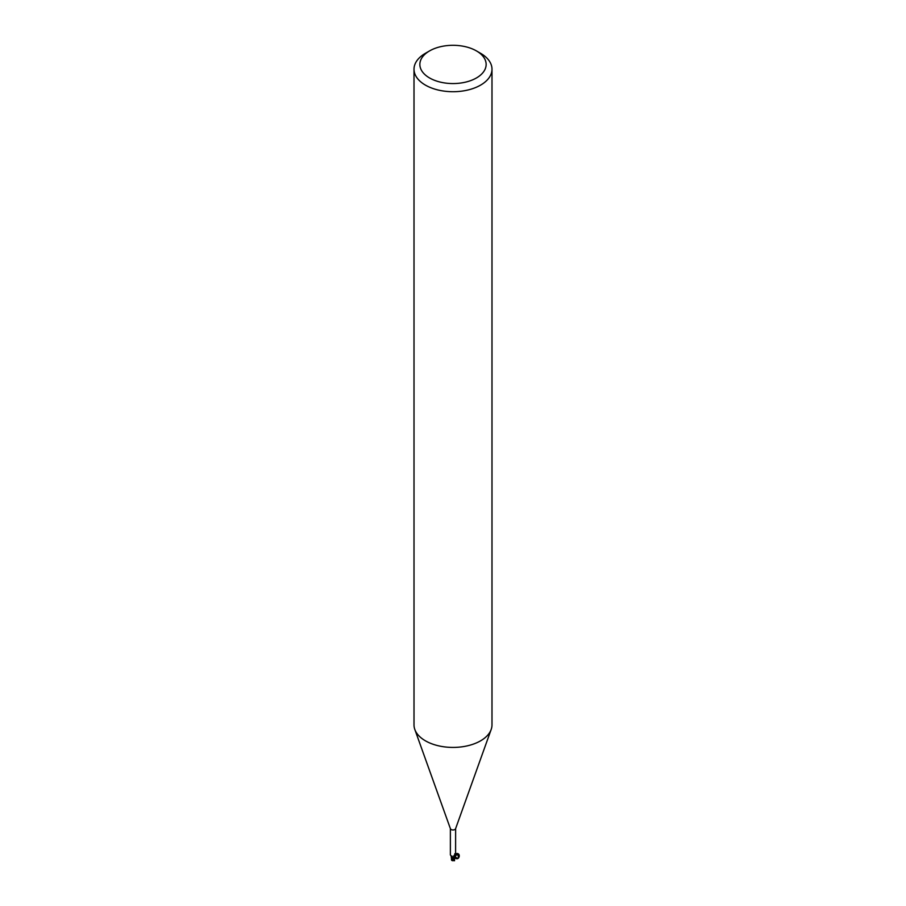 <?xml version="1.0" encoding="UTF-8"?>
<svg xmlns="http://www.w3.org/2000/svg" width="906" height="906" viewBox="0 0 906 906"><rect width="100%" height="100%" fill="white"/><g stroke="black" fill="none" stroke-linecap="round" stroke-linejoin="round"><path stroke-width="1.36" d="M476.431 50.906L480.565 53.295A38.992 22.514 180 0 1 491.992 69.207L491.992 724.913A38.992 22.514 180 0 1 491.177 729.477A38.992 22.514 180 0 1 480.565 740.836A38.992 22.514 180 0 1 441.834 746.476A38.992 22.514 180 0 1 414.823 729.477A38.992 22.514 180 0 1 414.008 724.913L414.008 69.207A38.992 22.514 180 0 1 425.435 53.295L429.569 50.906A33.137 19.128 180 0 1 476.431 50.906A33.137 19.128 180 0 1 476.431 77.961A33.137 19.128 180 0 1 429.569 77.961A33.137 19.128 180 0 1 429.569 50.906L425.435 53.295M455.627 828.446A2.627 1.518 180 0 1 455.571 828.752A2.627 1.518 180 0 1 454.857 829.511A2.627 1.518 180 0 1 452.241 829.896A2.627 1.518 180 0 1 450.429 828.752A2.627 1.518 180 0 1 450.373 828.446M491.992 69.207A38.992 22.514 180 0 1 480.565 85.13A38.992 22.514 180 0 1 438.085 90A38.992 22.514 180 0 1 414.008 69.207M452.977 859.579L454.166 857.948A2.831 1.631 180 0 1 453.385 858.073A2.82 1.631 180 0 0 454.166 857.937L454.823 857.223A2.514 1.45 180 0 1 454.438 857.733A2.627 1.518 180 0 1 453.362 857.959L451.222 855.977L452.128 856.159M451.596 856.872L453.328 857.835L451.279 856.521M450.373 828.594L450.373 854.924L451.222 855.977A3.182 1.823 -175.3 0 1 452.219 857.212A1.257 0.725 180 0 1 453.294 857.733M454.438 857.733L453.668 856.113L455.072 854.551L454.778 853.724M455.072 854.551L454.484 854.913L455.072 854.551A3.024 2.899 14 0 0 453.702 857.393L453.668 856.113M454.246 855.932A2.514 1.45 180 0 1 454.823 857.223L456.545 854.675L457.926 855.026C459.195 856.453 459.014 857.54 457.371 858.288C454.619 856.759 454.031 855.672 455.593 855.026L455.627 828.594M453.408 858.197L452.207 857.212A2.514 1.45 180 0 1 451.754 856.974A2.514 1.45 180 0 1 451.109 856.023M452.207 857.212L451.584 856.804M453.963 858.05A2.922 1.687 180 0 1 453.396 858.129L451.754 860.428L452.219 857.223M454.857 857.155L454.438 860.156L453.057 859.907A2.775 1.608 180 0 1 452.626 859.896L452.275 860.632A2.82 2.82 0 0 0 454.087 860.507M452.4 860.655L452.626 859.896M453.057 859.907L453.249 858.809M454.529 860.768L454.45 859.862M451.596 856.895L451.471 858.729L451.143 856.181M454.767 857.586C459.308 862.127 461.698 851.719 455.627 853.814M457.926 855.026C458.968 858.446 457.938 859.182 454.823 857.223M452.003 860.032L453.317 857.88M450.429 828.752L414.823 729.477M456.545 854.675L454.869 856.748M455.571 828.752L491.177 729.477M451.46 858.299L451.46 859.919M454.54 859.93L454.54 858.299"/></g></svg>

